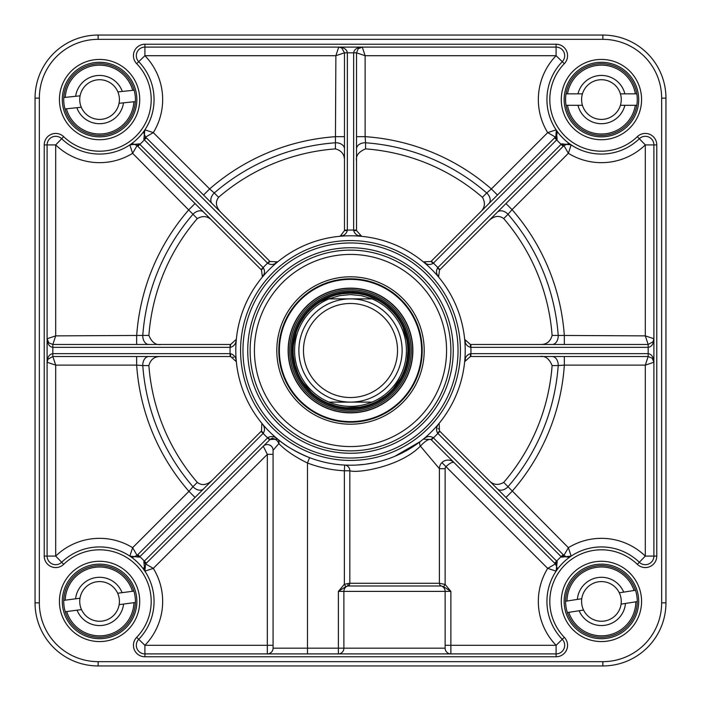 <?xml version="1.0" encoding="UTF-8"?>
<svg xmlns="http://www.w3.org/2000/svg" width="701" height="701" viewBox="0 0 701 701"><rect width="100%" height="100%" fill="white"/><g stroke="black" fill="none" stroke-linecap="round" stroke-linejoin="round"><path stroke-width="1.05" d="M557.023 131.376A301.115 301.115 0 0 1 557.532 131.849M569.151 143.468A301.115 301.115 0 0 1 569.633 143.985M569.624 557.023A301.115 301.115 0 0 1 569.151 557.532M557.532 569.151A301.115 301.115 0 0 1 557.015 569.633M372.012 402.12C357.668 407.816 343.332 407.816 328.988 402.12L372.012 402.12L328.988 402.12A55.922 55.922 0 0 1 328.988 298.88L339.529 295.664L350.5 294.578L361.471 295.664L372.012 298.88L328.988 298.88L372.012 298.88A55.922 55.922 0 0 1 372.012 402.12A55.922 55.922 0 0 0 372.012 298.88A55.922 55.922 0 0 1 372.012 402.12M328.988 298.88A55.922 55.922 0 0 0 328.988 402.12A55.922 55.922 0 0 1 328.988 298.88M357.825 293.614L350.5 293.149A57.351 57.351 0 0 0 300.825 379.18A57.351 57.351 0 0 0 400.175 379.18A57.351 57.351 0 0 0 350.5 293.149A57.368 57.368 0 0 0 300.825 379.18A57.368 57.368 0 0 0 400.175 379.18A57.368 57.368 0 0 0 350.5 293.132L342.29 293.737M350.5 298.88A51.62 51.62 0 0 0 305.794 376.306A51.62 51.62 0 0 0 395.206 376.306A51.62 51.62 0 0 0 350.5 298.88M350.5 303.472A47.028 47.028 0 0 0 309.772 374.019A47.028 47.028 0 0 0 391.228 374.019A47.028 47.028 0 0 0 350.5 303.472M236.237 361.05A5.739 5.739 0 0 0 235.974 360.183M233.591 357.344A5.739 5.739 0 0 0 232.863 356.975M212.28 480.203C206.97 485.145 201.967 485.872 197.279 482.402A202.177 202.177 0 0 1 148.892 365.58C150.601 359.28 154.658 356.266 161.055 356.52M438.756 423.833A5.739 5.739 0 0 0 438.318 424.657M438.011 428.337A5.739 5.739 0 0 0 438.256 429.091M539.945 356.52C545.176 355.617 549.233 358.632 552.108 365.58A202.177 202.177 0 0 1 503.721 482.402C498.06 485.644 493.057 484.908 488.72 480.203M465.482 359.254A5.739 5.739 0 0 0 464.658 361.698L470.371 356.52L648.171 356.52L645.306 365.125L653.902 362.259C653.56 357.046 651.65 354.171 648.171 353.654L470.546 353.663C466.892 354.715 464.938 357.387 464.658 361.698A114.71 114.71 0 0 0 464.658 339.302A5.739 5.739 0 0 0 465.455 341.694M438.002 275.414A5.739 5.739 0 0 0 439.098 277.631M554.64 137.843L556.673 139.867L557.164 139.35L556.121 129.834L547.691 132.629L555.402 137.081L431.001 261.482L423.308 261.859A114.71 114.71 0 0 1 464.658 339.302C464.938 343.613 466.892 346.294 470.546 347.337L648.171 347.345C651.65 346.829 653.56 343.954 653.902 338.741L645.306 335.875L648.171 344.48L470.371 344.48L464.658 339.302A114.71 114.71 0 0 0 439.141 277.692L438.607 276.921L439.518 269.999L563.919 145.598L567.512 143.942L571.166 144.879L561.65 143.836L561.133 144.327L563.157 146.36M488.72 220.797C494.03 215.855 499.033 215.128 503.721 218.598A202.177 202.177 0 0 1 552.108 335.42C550.399 341.72 546.342 344.734 539.945 344.48M423.36 261.902A5.739 5.739 0 0 0 425.577 262.998M356.52 161.055C355.617 155.824 358.632 151.766 365.58 148.892A202.177 202.177 0 0 1 482.402 197.279C485.644 202.939 484.908 207.943 480.203 212.28M359.254 235.518A5.739 5.739 0 0 0 361.698 236.342L356.52 230.629L356.52 52.829L365.125 55.694L362.259 47.098C357.046 47.44 354.171 49.35 353.654 52.829L353.663 230.454C354.715 234.108 357.387 236.062 361.698 236.342A114.71 114.71 0 0 0 339.302 236.342A5.739 5.739 0 0 0 341.694 235.545M161.055 344.48C155.824 345.383 151.766 342.368 148.892 335.42A202.177 202.177 0 0 1 197.279 218.598C202.939 215.356 207.943 216.092 212.28 220.797M129.843 144.879L133.488 143.942L137.081 145.598L139.35 143.836L129.834 144.879L132.629 153.309L137.081 145.598L261.482 269.999L262.393 276.921L261.867 277.675A5.739 5.739 0 0 0 261.867 277.684A5.739 5.739 0 0 0 261.876 277.675A114.71 114.71 0 0 1 339.302 236.342C343.613 236.062 346.294 234.108 347.337 230.454L347.345 52.829C346.829 49.35 343.954 47.44 338.741 47.098L335.875 55.694L344.48 52.829L344.48 230.629L340.23 236.167L339.302 236.342A114.71 114.71 0 0 0 277.692 261.859L269.999 261.482L145.598 137.081L153.309 132.629L144.879 129.834A54.485 54.485 0 0 0 138.728 61.679A8.605 8.605 0 0 1 144.905 47.098L144.905 55.694L138.728 61.679A8.605 8.605 0 0 1 144.905 47.098L556.095 47.098A8.605 8.605 0 0 1 562.272 61.679A8.605 8.605 0 0 0 556.095 47.098A8.605 8.605 0 0 1 562.272 61.679L556.095 55.694L556.095 44.224L144.905 44.224A11.47 11.47 0 0 0 136.669 63.677A51.62 51.62 0 0 1 136.073 136.073A51.62 51.62 0 0 1 63.677 136.669A11.47 11.47 0 0 0 44.224 144.905L44.224 556.095A11.47 11.47 0 0 0 63.677 564.331L61.679 562.272A8.605 8.605 0 0 1 47.098 556.095L55.694 556.095L61.679 562.272A8.605 8.605 0 0 1 47.098 556.095L47.098 144.905A8.605 8.605 0 0 1 61.679 138.728A54.485 54.485 0 0 0 138.106 138.106A54.485 54.485 0 0 0 138.728 61.679L136.669 63.677M261.902 277.64A5.739 5.739 0 0 0 262.998 275.414M220.797 212.28C215.855 206.97 215.128 201.967 218.598 197.279A202.177 202.177 0 0 1 335.42 148.892C341.72 150.601 344.734 154.658 344.48 161.055M275.423 262.998A5.739 5.739 0 0 0 277.631 261.902M218.598 197.279L214.278 192.977A8.605 6.072 -45 0 0 212.166 203.649M344.48 148.857A8.605 6.072 0 0 0 335.437 142.785L335.42 148.892M623.697 592.117L635.492 590.268A35.847 35.847 0 0 0 565.584 601.256L581.777 598.707A19.838 19.838 0 0 0 583.556 610.036L579.157 610.729A24.141 24.141 0 0 0 625.476 603.447L621.077 604.139A19.838 19.838 0 0 0 619.298 592.809L623.697 592.117A24.141 24.141 0 0 0 577.37 599.399M579.157 610.729L567.363 612.586A35.847 35.847 0 0 0 637.27 601.598L625.476 603.447M635.492 590.268A35.847 35.847 0 0 1 637.27 601.598L635.833 601.826A34.41 34.41 0 0 1 568.8 612.359L567.363 612.586A35.847 35.847 0 0 1 565.584 601.256L567.013 601.029A34.41 34.41 0 0 1 634.054 590.487L635.492 590.268M621.077 604.139A19.838 19.838 0 0 1 583.556 610.036M581.777 598.707A19.838 19.838 0 0 1 619.298 592.809M577.975 105.308L566.04 105.308A35.847 35.847 0 0 0 636.815 105.308L620.42 105.308A19.838 19.838 0 0 0 620.42 93.838L624.871 93.838A24.141 24.141 0 0 0 577.975 93.838L582.435 93.838A19.838 19.838 0 0 0 582.435 105.308L577.975 105.308A24.141 24.141 0 0 0 624.871 105.308M624.871 93.838L636.815 93.838A35.847 35.847 0 0 0 566.04 93.838L577.975 93.838M566.04 105.308A35.847 35.847 0 0 1 566.04 93.838L567.495 93.838A34.41 34.41 0 0 1 635.36 93.838L636.815 93.838A35.847 35.847 0 0 1 636.815 105.308L635.36 105.308A34.41 34.41 0 0 1 567.495 105.308L566.04 105.308M582.435 93.838A19.838 19.838 0 0 1 620.42 93.838M620.42 105.308A19.838 19.838 0 0 1 582.435 105.308M76.847 107.709L64.974 108.935A35.847 35.847 0 0 0 135.363 101.619L119.056 103.31A19.838 19.838 0 0 0 117.873 91.901L122.298 91.445A24.141 24.141 0 0 0 75.655 96.291L80.089 95.835A19.838 19.838 0 0 0 81.281 107.244L76.847 107.709A24.141 24.141 0 0 0 123.49 102.854M122.298 91.445L134.171 90.21A35.847 35.847 0 0 0 63.782 97.527L75.655 96.291M134.171 90.21A35.847 35.847 0 0 1 135.363 101.619L133.917 101.768A34.41 34.41 0 0 1 66.42 108.786L64.974 108.935A35.847 35.847 0 0 1 63.782 97.527L65.228 97.378A34.41 34.41 0 0 1 132.726 90.359L134.171 90.21M80.089 95.835A19.838 19.838 0 0 1 117.873 91.901M119.056 103.31A19.838 19.838 0 0 1 81.281 107.244M77.075 610.177L65.246 611.745A35.847 35.847 0 0 0 135.407 602.483L119.152 604.63A19.838 19.838 0 0 0 117.654 593.256L122.07 592.669A24.141 24.141 0 0 0 75.577 598.812L79.993 598.225A19.838 19.838 0 0 0 81.5 609.598L77.075 610.177A24.141 24.141 0 0 0 123.569 604.043M122.07 592.669L133.9 591.109A35.847 35.847 0 0 0 63.747 600.371L75.577 598.812M133.9 591.109A35.847 35.847 0 0 1 135.407 602.483L133.961 602.676A34.41 34.41 0 0 1 66.683 611.552L65.246 611.745A35.847 35.847 0 0 1 63.747 600.371L65.184 600.179A34.41 34.41 0 0 1 132.463 591.302L133.9 591.109M79.993 598.225A19.838 19.838 0 0 1 117.654 593.256M119.152 604.63A19.838 19.838 0 0 1 81.5 609.598M350.5 409.866A59.366 59.366 0 0 0 401.91 320.821A59.366 59.366 0 0 0 299.09 320.821A59.366 59.366 0 0 0 350.5 409.866M350.5 288.129A62.371 62.371 0 0 0 296.479 381.686A62.371 62.371 0 0 0 404.521 381.686A62.371 62.371 0 0 0 350.5 288.129M450.874 350.5A100.374 100.374 0 0 0 300.317 263.576A100.374 100.374 0 0 0 300.317 437.424A100.374 100.374 0 0 0 450.874 350.5A100.374 100.374 0 0 1 350.5 450.874A100.374 100.374 0 0 1 250.126 350.5A100.374 100.374 0 0 0 350.5 450.874A100.374 100.374 0 0 0 450.874 350.5M602.86 39.352L602.86 35.05L98.14 35.05A63.09 63.09 0 0 0 35.05 98.14L35.05 602.86A63.09 63.09 0 0 0 98.14 665.95L602.86 665.95A63.09 63.09 0 0 0 665.95 602.86L665.95 98.14A63.09 63.09 0 0 0 602.86 35.05A63.09 63.09 0 0 1 665.95 98.14A63.09 63.09 0 0 0 602.86 35.05A63.09 63.09 0 0 1 665.95 98.14L661.648 98.14L661.648 602.86A58.788 58.788 0 0 1 602.86 661.648L98.14 661.648A58.788 58.788 0 0 1 39.352 602.86L39.352 98.14A58.788 58.788 0 0 1 98.14 39.352L602.86 39.352A58.788 58.788 0 0 1 661.648 98.14M347.968 583.469A2.865 1.752 72.6 0 1 347.249 586.106A5.739 5.512 90 0 0 343.884 591.39L445.135 591.39A5.739 5.739 0 0 0 441.315 585.983A5.739 5.739 0 0 1 445.135 591.39L445.135 648.171L338.373 648.171L338.373 653.902A5.739 5.512 90 0 0 343.884 648.171L343.884 591.39L338.373 591.39L345.821 586.641L348.003 585.983L441.315 585.983L443.628 586.746L445.135 584.432L439.396 583.276L349.825 583.276L344.366 584.266L338.373 591.39L338.373 648.171L273.075 648.171A5.739 5.739 0 0 1 267.335 653.902A5.739 5.739 0 0 0 273.075 648.171L273.075 450.296L278.832 443.575C285.649 450.559 295.2 457.034 307.485 463.002L309.535 457.648C295.883 451.961 285.263 445.792 277.692 439.141A114.71 114.71 0 0 1 261.859 423.308L261.482 431.001L137.081 555.402L133.488 557.058L129.834 556.121L139.35 557.164L139.867 556.673L137.843 554.64M230.454 347.337C234.108 346.285 236.062 343.613 236.342 339.302L230.629 344.48L52.829 344.48L48.772 342.798L47.098 338.741C47.44 343.954 49.35 346.829 52.829 347.345L230.094 347.345L230.629 344.48M144.879 571.157L145.598 563.919L143.836 561.65L144.879 571.166L153.309 568.371L145.598 563.919L146.36 563.157L144.327 561.133A60.225 60.225 0 0 0 139.867 556.673L263.383 433.148C265.223 429.827 264.715 426.55 261.859 423.308A114.71 114.71 0 0 1 236.342 361.698C236.062 357.387 234.099 354.706 230.454 353.663L52.829 353.654C49.35 354.171 47.44 357.046 47.098 362.259L55.694 365.125L52.829 356.52L230.629 356.52L236.342 361.698A114.71 114.71 0 0 1 261.859 277.692L261.867 277.684C264.715 274.45 265.223 271.173 263.383 267.852L139.35 143.836M146.36 563.157L269.999 439.518A5.739 4.18 -135 0 1 274.845 439.106A5.739 4.18 -135 0 1 278.832 443.575A5.739 4.346 129.4 0 0 277.692 439.141A114.71 114.71 0 0 0 423.308 439.141L431.001 439.518L555.402 563.919L557.058 567.512L556.121 571.166L547.691 568.371A63.09 63.09 0 0 0 556.095 645.306L450.874 645.306L450.874 591.39L445.135 584.432L445.135 468.689A2.865 2.865 0 0 1 445.976 466.656C449.788 463.089 452.487 461.74 454.09 462.599L452.925 461.626M307.485 653.902L307.485 463.002A120.441 120.441 0 0 0 344.366 470.792L349.825 470.792A5.739 5.459 92.9 0 0 344.655 465.061A114.71 114.71 0 0 1 309.535 457.648M273.075 450.296A5.739 5.739 0 0 0 263.278 446.239L267.335 454.344L273.075 454.344M445.135 648.171A5.739 5.739 0 0 0 450.874 653.902A5.739 5.739 0 0 1 445.135 648.171A5.739 5.739 0 0 0 450.874 653.902L450.874 645.306L445.135 645.306M277.167 438.756A5.739 5.739 -135 0 0 276.343 438.318M272.654 438.011A5.739 5.739 -135 0 0 271.909 438.256M637.323 136.669L639.321 138.728A54.485 54.485 0 0 1 562.894 138.106A54.485 54.485 0 0 1 562.272 61.679A54.485 54.485 0 0 0 562.894 138.106A54.485 54.485 0 0 0 639.321 138.728A8.605 8.605 0 0 1 653.902 144.905L645.306 144.905L639.321 138.728A8.605 8.605 0 0 1 653.902 144.905L653.902 556.095A8.605 8.605 0 0 1 639.321 562.272L645.306 556.095L653.902 556.095A8.605 8.605 0 0 1 639.321 562.272A54.485 54.485 0 0 0 562.894 562.894A54.485 54.485 0 0 0 562.272 639.321A8.605 8.605 0 0 1 556.095 653.902L556.095 645.306L562.272 639.321A8.605 8.605 0 0 1 556.095 653.902L144.905 653.902A8.605 8.605 0 0 1 138.728 639.321L144.905 645.306L144.905 653.902A8.605 8.605 0 0 1 138.728 639.321A54.485 54.485 0 0 0 138.106 562.894A54.485 54.485 0 0 0 61.679 562.272A54.485 54.485 0 0 1 138.106 562.894A54.485 54.485 0 0 1 138.728 639.321L136.669 637.323A11.47 11.47 0 0 0 144.905 656.776L556.095 656.776A11.47 11.47 0 0 0 564.331 637.323A51.62 51.62 0 0 1 564.927 564.927A51.62 51.62 0 0 1 637.323 564.331A11.47 11.47 0 0 0 656.776 556.095L656.776 144.905A11.47 11.47 0 0 0 637.323 136.669A51.62 51.62 0 0 1 564.927 136.073A51.62 51.62 0 0 1 564.331 63.677A11.47 11.47 0 0 0 556.095 44.224M458.042 350.5A107.542 107.542 0 0 0 296.733 257.372A107.542 107.542 0 0 0 296.733 443.628A107.542 107.542 0 0 0 458.042 350.5M424.079 262.393L423.325 261.867A114.71 114.71 0 0 0 361.698 236.342M571.166 556.112L568.371 547.691L563.919 555.402L439.518 431.001L439.141 423.308A114.71 114.71 0 0 1 423.308 439.141L420.258 441.56L394.838 456.29M439.518 431.001L437.617 433.148C435.777 429.827 436.285 426.55 439.141 423.308A114.71 114.71 0 0 0 464.658 361.698M148.892 335.42L142.785 335.437A8.605 6.072 -90 0 0 148.84 344.48M203.658 212.175A8.605 6.072 -45 0 0 192.977 214.278L197.279 218.598M47.948 359.254L47.098 362.259L47.948 359.245L52.829 356.52L52.829 344.48L55.694 335.875L55.694 144.905L47.098 144.905A8.605 8.605 0 0 1 61.679 138.728L55.694 144.905A63.09 63.09 0 0 0 132.629 153.309L192.977 214.278A208.258 208.258 0 0 0 142.785 335.437L55.694 335.875L47.098 338.741L47.353 340.432M136.66 344.48L136.66 335.875A214.34 214.34 0 0 1 188.946 209.634L195.036 203.553M203.553 195.036L209.634 188.946L153.309 132.629A63.09 63.09 0 0 0 144.905 55.694L335.875 55.694L335.437 142.785A208.258 208.258 0 0 0 214.278 192.977L209.634 188.946A214.34 214.34 0 0 1 335.875 136.66L344.48 136.66M365.58 148.892L365.563 142.785A8.605 6.072 0 0 0 356.52 148.857M488.825 203.658A8.605 6.072 45 0 0 486.722 192.977L482.402 197.279M356.52 136.66L365.125 136.66L365.125 55.694L556.095 55.694A63.09 63.09 0 0 0 547.691 132.629L491.366 188.946L497.447 195.036M491.366 188.946L486.722 192.977A208.258 208.258 0 0 0 365.563 142.785L365.125 136.66A214.34 214.34 0 0 1 491.366 188.946M503.721 218.598L508.023 214.278A8.605 6.072 45 0 0 497.342 212.175M552.143 344.48A8.605 6.072 90 0 0 558.215 335.437L552.108 335.42M561.65 143.836L563.919 145.598L568.371 153.309L571.166 144.879M505.964 203.553L512.054 209.634L568.371 153.309A63.09 63.09 0 0 0 645.306 144.905L645.306 335.875L558.215 335.437A208.258 208.258 0 0 0 508.023 214.278L512.054 209.634A214.34 214.34 0 0 1 564.34 335.875L564.34 344.48M552.108 365.58L558.215 365.563A8.605 6.072 90 0 0 552.143 356.52M497.342 488.825A8.605 6.072 135 0 0 508.023 486.722L503.721 482.402M564.34 356.52L564.34 365.125L645.306 365.125L645.306 556.095A63.09 63.09 0 0 0 568.371 547.691L508.023 486.722A208.258 208.258 0 0 0 558.215 365.563L564.34 365.125A214.34 214.34 0 0 1 512.054 491.366L505.964 497.447M564.769 556.103A5.739 5.739 0 0 0 566.487 556.883M567.424 557.058A5.739 5.739 0 0 0 570.71 556.392M197.279 482.402L192.977 486.722A8.605 6.072 -135 0 0 203.649 488.834M148.857 356.52A8.605 6.072 -90 0 0 142.785 365.563L148.892 365.58M139.35 557.164L137.081 555.402L132.629 547.691L129.834 556.121M195.036 497.447L188.946 491.366L132.629 547.691A63.09 63.09 0 0 0 55.694 556.095L55.694 365.125L136.66 365.125L136.66 356.52M136.66 365.125L142.785 365.563A208.258 208.258 0 0 0 192.977 486.722L188.946 491.366A214.34 214.34 0 0 1 136.66 365.125M387.241 459.164L381.879 460.829M374.579 462.651L365.948 464.167M364.073 464.404L357.081 465.017M350.123 465.21L344.655 465.061L344.366 470.792L344.366 584.266L345.821 586.641M420.258 441.56A5.739 2.857 -127.5 0 0 420.39 446.108L439.396 468.689A8.605 8.605 0 0 1 454.09 462.599A8.605 8.605 0 0 0 439.396 468.689L445.135 468.689M348.003 585.983A2.865 2.734 90 0 0 349.825 583.276L349.825 470.792C358.772 473.482 400.753 466.34 420.39 446.108C425.235 440.973 428.775 438.773 431.001 439.518L433.148 437.617C429.827 435.777 426.55 436.285 423.308 439.141L424.079 438.607M443.628 586.746L450.874 591.39L445.135 591.39A5.739 5.739 0 0 0 441.315 585.983A2.865 2.865 0 0 1 439.396 583.276A2.865 2.865 0 0 0 441.315 585.983A2.865 2.865 0 0 1 439.396 583.276L439.396 468.689M556.121 571.166L557.164 561.65L555.402 563.919L547.691 568.371L441.919 462.599M561.65 557.164L571.157 556.121L568.38 557.076L566.688 556.936L563.919 555.402L561.65 557.164L561.133 556.673A60.225 60.225 0 0 0 556.673 561.133L554.64 563.157M557.164 561.65L433.148 437.617M437.617 433.148L561.133 556.673L563.157 554.64M439.895 431.378L437.871 433.411A120.441 120.441 0 0 1 433.411 437.871L431.378 439.895M653.052 341.746L653.902 338.741L653.052 341.755L648.171 344.48L648.171 356.52L652.228 358.202L653.902 362.259L653.647 360.568M470.906 356.52L470.906 353.654A120.441 120.441 0 0 0 470.906 347.345L470.906 344.48M470.371 356.52L470.546 353.663M470.371 344.48L470.546 347.337M556.138 129.878L556.936 134.312L555.402 137.081L557.164 139.35M423.308 261.859C426.55 264.715 429.827 265.223 433.148 263.383L556.673 139.867A60.225 60.225 0 0 0 561.133 144.327L437.617 267.852C435.777 271.173 436.285 274.45 439.141 277.692L438.607 276.921M437.617 267.852L439.518 269.999M431.378 261.105L433.411 263.129A120.441 120.441 0 0 1 437.871 267.589L439.895 269.622M431.001 261.482L433.148 263.383M341.746 47.948L338.741 47.098L341.755 47.948L344.48 52.829L356.52 52.829L358.202 48.772L362.259 47.098L360.568 47.353M356.52 230.094L353.654 230.094A120.441 120.441 0 0 0 347.345 230.094L344.48 230.094M356.52 230.629L353.663 230.454M344.48 230.629L347.337 230.454M261.482 269.999L263.383 267.852M261.105 269.622L263.129 267.589A120.441 120.441 0 0 1 267.589 263.129L267.852 263.383C271.173 265.223 274.45 264.715 277.692 261.859L276.921 262.393M137.843 146.36L139.867 144.327A60.225 60.225 0 0 0 144.327 139.867L146.36 137.843M143.836 139.35L145.598 137.081L143.942 133.488L144.879 129.834L143.836 139.35L144.327 139.867L267.589 263.129L269.622 261.105M267.852 263.383L269.999 261.482M230.629 356.52L230.454 353.663M230.094 356.52L230.094 353.654A120.441 120.441 0 0 1 230.094 347.345L230.094 344.48M267.852 437.617L269.999 439.518L277.692 439.141C274.45 436.285 271.173 435.777 267.852 437.617L143.836 561.65M269.622 439.895L267.589 437.871A120.441 120.441 0 0 1 263.129 433.411L261.105 431.378M263.383 433.148L261.482 431.001M136.853 601.423A37.284 37.284 0 0 1 80.93 633.713A37.284 37.284 0 0 1 80.93 569.142A37.284 37.284 0 0 1 136.853 601.423M139.718 601.423A40.15 40.15 0 0 0 79.502 566.653A40.15 40.15 0 0 0 79.502 636.193A40.15 40.15 0 0 0 139.718 601.423M136.853 99.577A37.284 37.284 0 0 1 80.93 131.858A37.284 37.284 0 0 1 80.93 67.287A37.284 37.284 0 0 1 136.853 99.577M139.718 99.577A40.15 40.15 0 0 0 79.502 64.807A40.15 40.15 0 0 0 79.502 134.347A40.15 40.15 0 0 0 139.718 99.577M638.707 99.577A37.284 37.284 0 0 1 582.785 131.858A37.284 37.284 0 0 1 582.785 67.287A37.284 37.284 0 0 1 638.707 99.577M641.573 99.577A40.15 40.15 0 0 0 581.348 64.807A40.15 40.15 0 0 0 581.348 134.347A40.15 40.15 0 0 0 641.573 99.577M638.707 601.423A37.284 37.284 0 0 1 582.785 633.713A37.284 37.284 0 0 1 582.785 569.142A37.284 37.284 0 0 1 638.707 601.423M641.573 601.423A40.15 40.15 0 0 0 581.348 566.653A40.15 40.15 0 0 0 581.348 636.193A40.15 40.15 0 0 0 641.573 601.423M511.09 665.95L493.89 665.95M424.201 350.5A73.701 73.701 0 0 0 313.654 286.674A73.701 73.701 0 0 0 313.654 414.326A73.701 73.701 0 0 0 424.201 350.5M422.195 350.5A71.695 71.695 0 0 1 314.653 412.591A71.695 71.695 0 0 1 314.653 288.409A71.695 71.695 0 0 1 422.195 350.5M39.352 98.14L35.05 98.14A63.09 63.09 0 0 1 98.14 35.05A63.09 63.09 0 0 0 35.05 98.14A63.09 63.09 0 0 1 98.14 35.05L98.14 39.352M350.5 408.718A58.218 58.218 0 0 0 408.718 350.5A58.218 58.218 0 0 0 350.5 292.282A58.218 58.218 0 0 0 292.282 350.5A58.218 58.218 0 0 0 350.5 408.718M350.5 279.384A71.116 71.116 0 0 0 288.908 386.058A71.116 71.116 0 0 0 412.092 386.058A71.116 71.116 0 0 0 350.5 279.384M350.5 411.25A60.75 60.75 0 0 0 411.25 350.5A60.75 60.75 0 0 0 350.5 289.75A60.75 60.75 0 0 0 289.75 350.5A60.75 60.75 0 0 0 350.5 411.25M350.5 288.33A62.17 62.17 0 0 0 296.663 381.581A62.17 62.17 0 0 0 404.337 381.581A62.17 62.17 0 0 0 350.5 288.33M446.572 350.5A96.072 96.072 0 0 0 302.464 267.3A96.072 96.072 0 0 0 302.464 433.7A96.072 96.072 0 0 0 446.572 350.5M267.335 454.344L267.335 645.306L144.905 645.306A63.09 63.09 0 0 0 153.309 568.371L267.335 454.344M273.075 645.306L267.335 645.306L267.335 653.902A5.739 5.739 0 0 0 273.075 648.171M637.323 564.331L639.321 562.272A54.485 54.485 0 0 0 562.894 562.894A54.485 54.485 0 0 0 562.272 639.321L564.331 637.323M247.742 350.5A102.758 102.758 0 0 0 350.5 453.258A102.758 102.758 0 0 0 453.258 350.5A102.758 102.758 0 0 0 350.5 247.742A102.758 102.758 0 0 0 247.742 350.5M262.393 276.921L261.859 277.692A114.71 114.71 0 0 0 236.342 339.302M339.302 236.342A114.71 114.71 0 0 0 277.692 261.859M240.574 350.5A109.926 109.926 0 0 0 345.129 460.294A109.926 109.926 0 0 0 459.909 361.234A109.926 109.926 0 0 0 355.871 240.706A109.926 109.926 0 0 0 240.574 350.5M556.103 136.231A5.739 5.739 0 0 0 556.883 134.513M557.058 133.576A5.739 5.739 0 0 0 556.392 130.29M63.677 136.669L61.679 138.728A54.485 54.485 0 0 0 138.106 138.106A54.485 54.485 0 0 0 138.728 61.679M63.677 564.331A51.62 51.62 0 0 1 136.073 564.927A51.62 51.62 0 0 1 136.669 637.323M144.905 653.902L144.905 656.776M556.095 653.902L556.095 656.776M653.902 556.095L656.776 556.095M653.902 144.905L656.776 144.905M562.272 61.679L564.331 63.677M144.905 47.098L144.905 44.224M47.098 144.905L44.224 144.905M47.098 556.095L44.224 556.095M602.86 661.648L602.86 665.95A63.09 63.09 0 0 0 665.95 602.86L661.648 602.86M98.14 665.95L98.14 661.648M39.352 602.86L35.05 602.86M331.126 296.514L319.717 302.105M305.18 315.345L300.615 322.197M295.971 332.721L293.395 345.164M293.474 356.669L294.946 364.765L297.557 372.564M303.025 382.685L311.279 392.35M327.717 403.136L335.49 405.853M346.837 407.737L359.534 407.141M378.128 400.762L385.042 396.293M393.48 388.477L400.788 378.076M407.15 359.473L407.851 351.271M406.852 339.81L403.11 327.665M392.306 311.235L386.952 306.223M378.417 300.405L367.911 295.848M61.679 138.728A8.605 8.605 0 0 0 60.987 138.123M135.985 144.739L137.081 145.598M556.322 130.167L555.858 136.564M556.252 565.015L555.402 563.919M557.058 567.512L557.041 568.581M556.55 570.386L556.191 571.043M563.919 555.402L564.436 555.858M569.659 556.839L568.38 557.076M566.688 556.936L565.47 556.506M464.833 340.23L464.667 339.319M567.512 143.942L568.581 143.959M570.386 144.45L571.043 144.809M556.839 131.341L557.076 132.62M556.936 134.312L556.506 135.53M340.23 236.167L339.319 236.333M129.957 144.809L130.614 144.45M132.419 143.959L133.488 143.942M143.942 133.488L143.959 132.419M144.45 130.605L144.8 129.957M144.809 571.043L144.45 570.386M143.959 568.581L143.942 567.512M133.488 557.058L132.419 557.041M130.605 556.55L129.957 556.2"/></g></svg>
